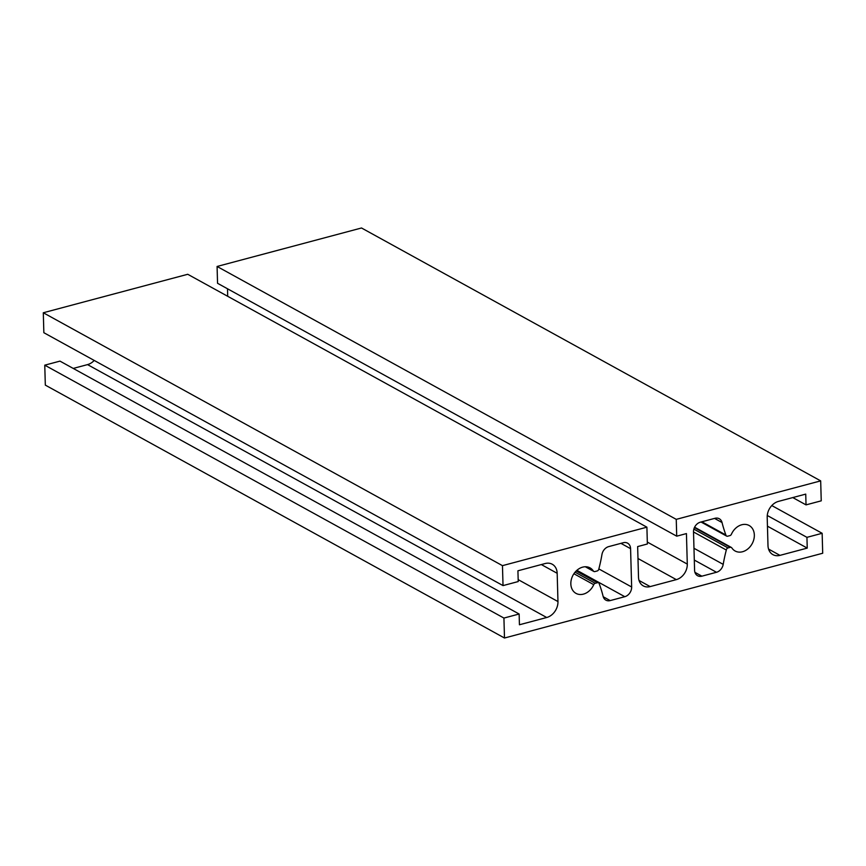 <?xml version="1.0" encoding="UTF-8"?>
<svg xmlns="http://www.w3.org/2000/svg" width="866" height="866" viewBox="0 0 866 866"><rect width="100%" height="100%" fill="white"/><g stroke="black" fill="none" stroke-linecap="round" stroke-linejoin="round"><path stroke-width="1.3" d="M741.761 524.764A14.549 11.399 -61.2 0 1 749.155 525.51A14.549 11.399 -61.2 0 1 753.831 539.442A14.549 11.399 -61.2 0 1 742.508 551.75A14.549 11.399 -61.2 0 1 735.115 550.993A14.549 11.399 -61.2 0 1 731.813 547.886A2.111 1.656 118.8 0 0 730.255 547.323L728.014 547.929A2.111 1.656 118.8 0 0 726.314 550.029A141.342 110.729 118.8 0 0 723.207 564.372A8.433 6.603 -61.2 0 1 716.485 572.274L701.871 576.171A8.433 6.603 -61.2 0 1 697.585 575.728A8.433 6.603 -61.2 0 1 694.586 570.229L693.514 531.897A8.433 6.603 -61.2 0 1 700.367 522.187L714.98 518.301A8.433 6.603 -61.2 0 1 719.267 518.734A8.433 6.603 -61.2 0 1 722.038 522.534A141.342 110.729 118.8 0 0 725.892 535.015A2.111 1.656 118.8 0 0 727.678 536.195L729.93 535.599A2.111 1.656 118.8 0 0 731.424 534.225A14.549 11.399 -61.2 0 1 741.761 524.764M593.74 584.669A14.549 11.399 -61.2 0 1 583.403 594.13A14.549 11.399 -61.2 0 1 576.009 593.383A14.549 11.399 -61.2 0 1 571.343 579.451A14.549 11.399 -61.2 0 1 582.656 567.143A14.549 11.399 -61.2 0 1 590.049 567.89A14.549 11.399 -61.2 0 1 593.362 571.008A2.111 1.656 118.8 0 0 594.91 571.56L597.161 570.965A2.111 1.656 118.8 0 0 598.861 568.865A141.342 110.729 118.8 0 0 601.957 554.521A8.433 6.603 -61.2 0 1 608.679 546.619L623.293 542.722A8.433 6.603 -61.2 0 1 627.579 543.155A8.433 6.603 -61.2 0 1 630.578 548.665L631.65 586.996A8.433 6.603 -61.2 0 1 624.797 596.696L610.194 600.593A8.433 6.603 -61.2 0 1 605.908 600.16A8.433 6.603 -61.2 0 1 603.126 596.36A141.342 110.729 118.8 0 0 599.272 583.868A2.111 1.656 118.8 0 0 597.486 582.699L595.234 583.294A2.111 1.656 118.8 0 0 593.74 584.669L573.898 573.736M778.458 501.392A13.856 10.857 118.8 0 0 767.2 517.338L767.99 545.602A13.856 10.857 118.8 0 0 772.927 554.651A13.856 10.857 118.8 0 0 779.963 555.366L807.242 548.102L806.939 537.342L822.148 533.294L822.7 553.244L504.488 638.015L503.925 618.064L519.135 614.016L519.438 624.765L546.706 617.501A13.856 10.857 118.8 0 0 557.964 601.556L557.174 573.292A13.856 10.857 118.8 0 0 552.248 564.242A13.856 10.857 118.8 0 0 545.201 563.528L517.922 570.791L518.225 581.551L503.027 585.6L502.464 565.65L646.902 527.178L647.367 543.989L637.647 546.587L638.502 577.092A13.499 10.576 118.8 0 0 643.297 585.903A13.499 10.576 118.8 0 0 650.16 586.596L676.324 579.625A13.499 10.576 118.8 0 0 687.29 564.091L686.435 533.586L676.714 536.173L676.249 519.362L820.676 480.879L821.239 500.829L806.029 504.878L805.737 494.118L778.458 501.392M767.449 526.182L807.242 548.102M767.265 515.486L806.939 537.342M771.79 505.56L822.148 533.294M503.925 618.064L44.761 365.171L45.324 385.121L504.488 638.015M44.761 365.171L59.971 361.122L519.135 614.016M73.231 368.429L87.542 364.608A13.856 10.857 118.8 0 0 94.21 360.44M502.464 565.65L43.3 312.756L43.852 332.706L503.027 585.6M43.3 312.756L187.738 274.284L646.902 527.178M227.704 296.302L227.498 288.768M676.249 519.362L217.085 266.468L217.55 283.29L676.714 536.173M217.085 266.468L361.512 227.985L820.676 480.879M792.769 497.571L806.029 504.878M693.514 531.973L726.314 550.029M701.871 521.787L725.892 535.015M768.553 549.076L779.963 555.366M87.542 364.608L546.706 617.501M518.171 579.635L557.964 601.556M541.326 564.556L557.174 573.292M639.043 580.469L650.16 586.596M637.982 558.505L676.324 579.625M647.313 542.073L687.29 564.091M620.933 543.35L630.578 548.665M585.654 566.765L593.362 571.008M575.067 572.188L595.234 583.294M576.193 570.975L597.486 582.699M603.245 596.761L610.194 600.593M576.897 570.315L624.797 596.696M598.85 568.93L631.65 586.996M694.933 572.339L701.871 576.171M694.305 560.064L716.485 572.274M693.969 548.275L723.207 564.372M693.861 529.126L728.014 547.929M694.413 527.589L730.255 547.323M714.558 518.409L722.038 522.534M585.319 566.765L593.838 571.452M576.507 570.662L598.558 582.807M694.597 527.21L731.326 547.431M701.049 522.014L726.606 536.086"/></g></svg>
